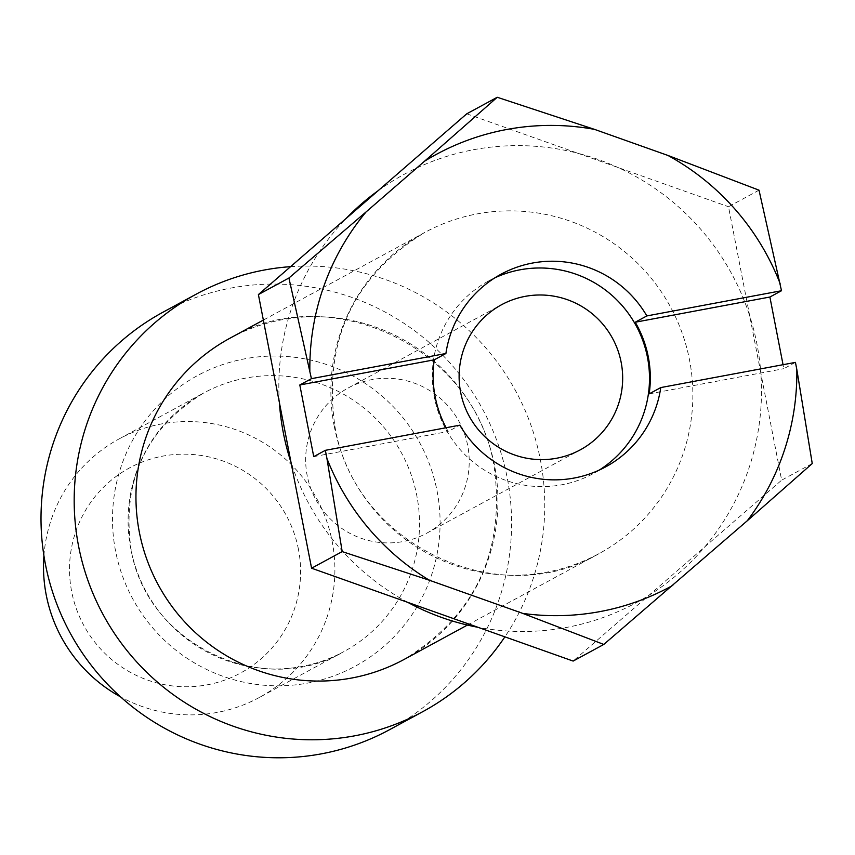 <?xml version="1.0" encoding="UTF-8"?>
<svg xmlns="http://www.w3.org/2000/svg" width="855" height="855" viewBox="0 0 855 855"><rect width="100%" height="100%" fill="white"/><g stroke="black" fill="none" stroke-linecap="round" stroke-linejoin="round"><path stroke-width="0.64" stroke-dasharray="4.28 3.21" d="M298.427 549.252A116.622 115.211 61.5 0 0 162.824 456.11A116.622 115.211 61.5 0 0 71.681 591.671A116.622 115.211 -118.5 0 0 207.284 684.812A116.622 115.211 -118.5 0 0 298.427 549.252M119.037 438.957L203.64 393.033C145.81 428.644 121.602 480.585 131.007 548.867C145.799 643.74 262.902 699.796 343.977 651.542A147.071 145.297 -118.5 0 1 130.826 549.038A147.071 145.297 -118.5 0 1 203.64 393.033A147.071 145.297 -118.5 0 1 416.791 495.537A147.071 145.297 -118.5 0 1 343.977 651.542L259.364 697.466A147.071 145.297 -118.5 0 0 332.178 541.461A147.071 145.297 61.5 0 0 119.037 438.957A147.071 145.297 61.5 0 0 43.915 555.686M389.602 729.668A237.508 234.633 -118.5 0 0 507.197 477.742A237.508 234.633 61.5 0 0 162.984 312.203M290.593 266.653A237.508 234.633 -118.5 0 1 540.371 459.723A237.508 234.633 -118.5 0 1 504.888 636.847M759.016 190.173L728.503 206.739L749.76 316.104A243.6 240.65 -118.5 0 1 756.985 344.255A243.6 240.65 -118.5 0 1 760.822 373.026L781.652 480.168L704.883 546.773A243.6 240.65 -118.5 0 1 648.902 595.347L573.139 661.075M466.755 113.811L578.087 153.334A243.6 240.65 -118.5 0 1 618.037 167.516A243.6 240.65 -118.5 0 1 749.76 316.104L760.822 373.026A243.6 240.65 -118.5 0 1 704.883 546.773L648.902 595.347A243.6 240.65 -118.5 0 1 478.031 627.314M795.439 362.381L783.821 368.687L783.052 364.7M812.25 463.56L781.652 480.168M649.169 393.877L783.821 368.687M494.938 277.79A109.622 108.296 61.5 0 0 488.6 280.964A109.622 108.296 61.5 0 0 434.329 397.233A109.622 108.296 -118.5 0 0 593.199 473.638L605.639 466.883M446.128 427.735A109.622 108.296 61.5 0 0 448.223 431.476L459.83 425.17M599.302 470.058A109.622 108.296 -118.5 0 1 593.199 473.638M313.742 456.634L448.223 431.476M378.07 190.751A243.6 240.65 -118.5 0 1 578.087 153.334L728.503 206.739M348.06 388.052A82.55 81.556 61.5 0 1 467.696 445.583A82.55 81.556 -118.5 0 1 426.827 533.146A82.55 81.556 -118.5 0 1 307.191 475.615A82.55 81.556 61.5 0 1 348.06 388.052L501.522 304.754M259.364 697.466A147.071 145.297 -118.5 0 1 120.555 696.868M115.553 551.005A165.346 163.348 -118.5 0 1 244.787 358.811A165.346 163.348 -118.5 0 1 437.033 490.866A165.346 163.348 -118.5 0 1 307.811 683.06A165.346 163.348 -118.5 0 1 115.553 551.005M229.781 338.302A182.692 180.49 -118.5 0 1 494.553 465.644A182.692 180.49 -118.5 0 1 404.105 659.44C475.701 615.408 505.679 550.973 494.04 466.135C475.572 348.06 330.041 278.516 229.781 338.302M334.252 426.292A182.692 180.49 -118.5 0 1 424.711 232.496A182.692 180.49 -118.5 0 1 689.483 359.827A182.692 180.49 -118.5 0 1 599.024 553.623A182.692 180.49 -118.5 0 1 334.252 426.292M407.76 602.358A243.6 240.65 -118.5 0 1 291.021 462.427M279.393 402.598A243.6 240.65 -118.5 0 1 346.232 218.367M467.429 625.058L599.024 553.623C498.882 613.388 353.307 543.876 334.829 425.747C323.19 340.889 353.158 276.475 424.711 232.496L263.351 320.08M488.6 280.964L501.041 274.209M426.827 533.146L580.278 449.848"/><path stroke-width="1.28" d="M43.915 555.686A147.071 145.297 61.5 0 0 46.223 594.962A147.071 145.297 -118.5 0 0 120.555 696.868M196.169 294.184L162.984 312.203A237.508 234.633 61.5 0 0 45.401 564.129A237.508 234.633 -118.5 0 0 389.602 729.668L422.787 711.659A237.508 234.633 -118.5 0 1 78.575 546.121A237.508 234.633 -118.5 0 1 196.169 294.184A237.508 234.633 -118.5 0 1 290.593 266.653M504.888 636.847A237.508 234.633 -118.5 0 1 422.787 711.659M635.233 322.228A109.622 108.296 61.5 0 1 648.293 356.909A109.622 108.296 61.5 0 1 649.169 393.877L660.776 387.572L795.439 362.381L796.828 369.542A245.802 242.831 -118.5 0 1 747.281 520.759L603.79 644.435L573.139 661.075L478.031 627.314A243.6 240.65 -118.5 0 1 407.76 602.358L311.583 568.212L291.021 462.427A243.6 240.65 -118.5 0 1 283.347 432.865A243.6 240.65 -118.5 0 1 279.393 402.598L258.402 294.58L346.232 218.367A243.6 240.65 -118.5 0 1 378.07 190.751L466.755 113.811L497.236 97.267L594.546 129.383L667.937 155.45L759.016 190.173L781.502 290.732L769.895 297.027L635.233 322.228L646.85 315.923A109.622 108.296 61.5 0 0 501.041 274.209A109.622 108.296 61.5 0 0 445.904 353.51L311.423 378.669L288.915 278.014L258.402 294.58M783.052 364.7L769.895 297.027M796.828 369.542L812.25 463.56L747.281 520.759M599.302 470.058A109.622 108.296 -118.5 0 0 647.47 357.358A109.622 108.296 61.5 0 0 494.938 277.79M445.904 353.51L434.287 359.816A109.622 108.296 61.5 0 0 435.163 396.784A109.622 108.296 61.5 0 0 446.128 427.735M672.853 585.333A245.802 242.831 -118.5 0 1 522.79 613.409L429.36 580.235A245.802 242.831 -118.5 0 1 326.931 458.462L325.349 450.329L459.83 425.17A109.622 108.296 61.5 0 0 605.639 466.883A109.622 108.296 61.5 0 0 660.776 387.572M325.349 450.329L313.742 456.634L299.806 384.974L434.287 359.816M478.031 627.314L407.76 602.358M429.36 580.235L342.192 551.603L311.583 568.212M603.79 644.435L522.79 613.409M342.192 551.603L326.931 458.462M291.021 462.427L279.393 402.598M311.423 378.669L299.806 384.974M346.232 218.367L378.07 190.751M594.546 129.383A245.802 242.831 61.5 0 0 424.572 161.189L497.236 97.267M424.572 161.189L366.1 211.912A245.802 242.831 61.5 0 0 309.841 370.546M288.915 278.014L366.1 211.912M781.502 290.732L646.85 315.923M780.113 283.571A245.802 242.831 61.5 0 0 667.937 155.45M621.147 362.285A82.55 81.556 -118.5 0 1 580.278 449.848A82.55 81.556 -118.5 0 1 460.642 392.317A82.55 81.556 61.5 0 1 501.522 304.754A82.55 81.556 61.5 0 1 621.147 362.285M467.429 625.058L404.105 659.44A182.692 180.49 -118.5 0 1 139.333 532.099A182.692 180.49 -118.5 0 1 229.781 338.302L263.351 320.08"/></g></svg>
